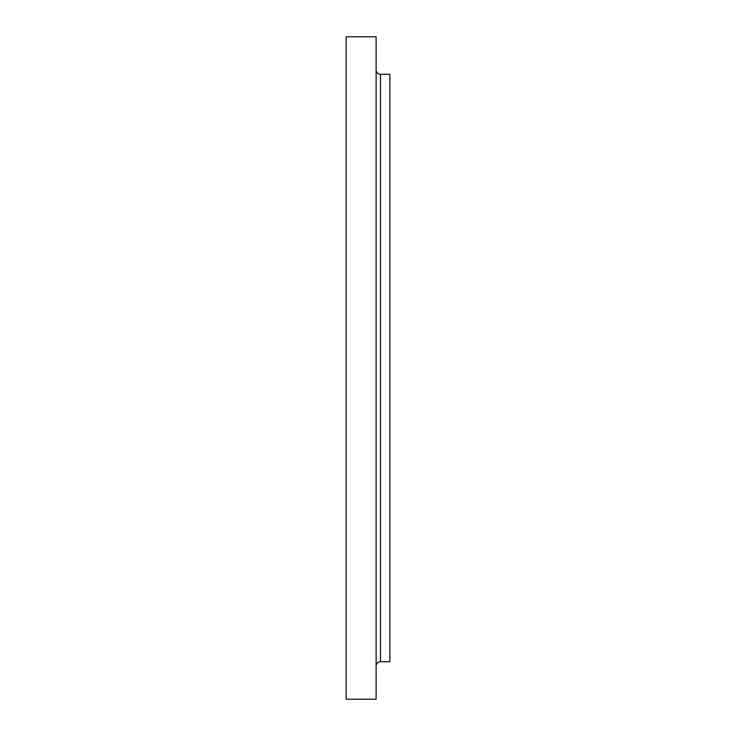 <?xml version="1.0" encoding="UTF-8"?>
<svg xmlns="http://www.w3.org/2000/svg" width="736" height="736" viewBox="0 0 736 736"><rect width="100%" height="100%" fill="white"/><g stroke="black" fill="none" stroke-linecap="round" stroke-linejoin="round"><path stroke-width="1.1" d="M376.124 666.08A4.37 4.37 0 0 1 380.494 661.71L389.868 661.71L389.868 74.29L380.494 74.29L380.494 661.71M376.124 69.92A4.37 4.37 0 0 0 380.494 74.29M376.124 699.2L376.124 36.8L346.132 36.8L346.132 699.2L376.124 699.2"/></g></svg>
